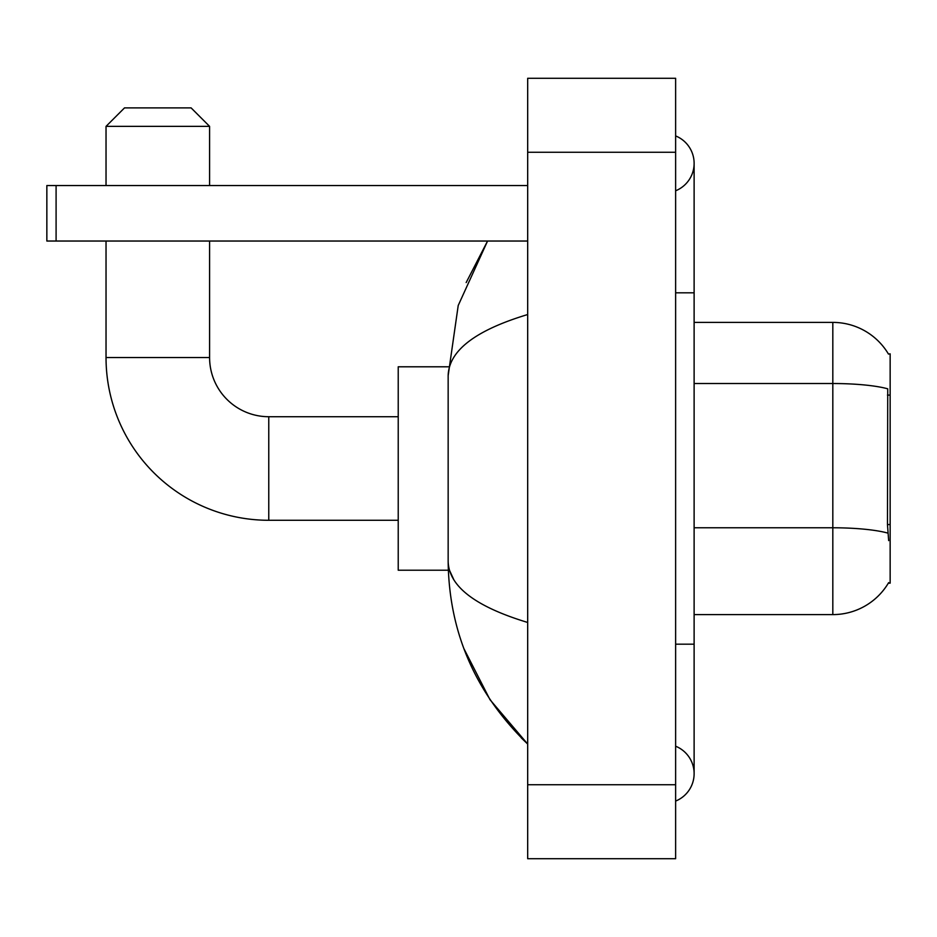 <?xml version="1.0" encoding="UTF-8"?>
<svg xmlns="http://www.w3.org/2000/svg" width="937" height="937" viewBox="0 0 937 937"><rect width="100%" height="100%" fill="white"/><g stroke="black" fill="none" stroke-linecap="round" stroke-linejoin="round"><path stroke-width="1.41" d="M888.335 583.154L888.663 582.603A64.723 64.723 0 0 1 832.817 614.602A64.723 64.723 0 0 0 888.335 583.154L890.15 583.154L890.15 353.846L888.463 354.069A64.723 64.723 0 0 0 832.817 322.398L694.118 322.398M888.663 540.626L887.468 524.556L887.737 388.82A64.723 11.244 180 0 0 832.817 383.526L832.817 322.398A64.723 64.723 0 0 1 888.463 354.069M887.936 533.13A64.723 11.244 180 0 0 832.817 527.777L832.817 614.602L694.118 614.602M398.225 520.281L268.767 520.281L268.767 416.719A59.183 59.183 0 0 1 209.595 357.536L209.595 241.032M268.767 520.281A162.745 162.745 0 0 1 106.033 357.536L106.033 241.032M398.225 416.719L268.767 416.719A59.183 59.183 0 0 1 209.595 357.536L106.033 357.536M124.527 107.884L191.101 107.884L209.595 126.366L106.033 126.366L124.527 107.884M209.595 185.549L209.595 126.366M106.033 185.549L106.033 126.366M448.319 366.789L398.225 366.789L398.225 570.211L448.319 570.211M56.091 241.032L46.85 241.032L46.85 185.549L56.091 185.549L56.091 241.032L527.683 241.032M527.683 185.549L56.091 185.549M675.624 801.076A29.586 29.586 0 0 0 675.624 746.215A29.586 29.586 0 0 1 675.624 801.076A29.586 29.586 0 0 0 694.118 773.646A29.586 29.586 0 0 1 675.624 801.076M675.624 135.924A29.586 29.586 0 0 1 675.624 190.785A29.586 29.586 0 0 0 675.624 135.924A29.586 29.586 0 0 1 694.118 163.354A29.586 29.586 0 0 0 675.624 135.924M527.683 314.539C475.375 330.304 448.858 350.684 448.155 375.655L448.155 561.345C448.753 586.234 475.258 606.602 527.683 622.461M527.683 858.714L675.624 858.714L675.624 78.286L527.683 78.286L527.683 858.714M448.155 375.655L458.216 305.497L487.568 241.032L466.169 282.564M463.92 648.662L490.004 699.705L527.683 744.048C475.457 693.357 448.952 632.452 448.155 561.345M453.707 579.464L449.467 570.211M890.15 395.098L887.468 395.098M890.15 524.556L887.468 524.556M694.118 527.777L832.817 527.777L832.817 383.526L694.118 383.526M675.624 644.188L694.118 644.188L694.118 163.354M675.624 292.812L694.118 292.812M527.683 784.737L675.624 784.737M527.683 152.262L675.624 152.262M694.118 644.188L694.118 773.646M527.683 744.048L521.241 737.841"/></g></svg>
